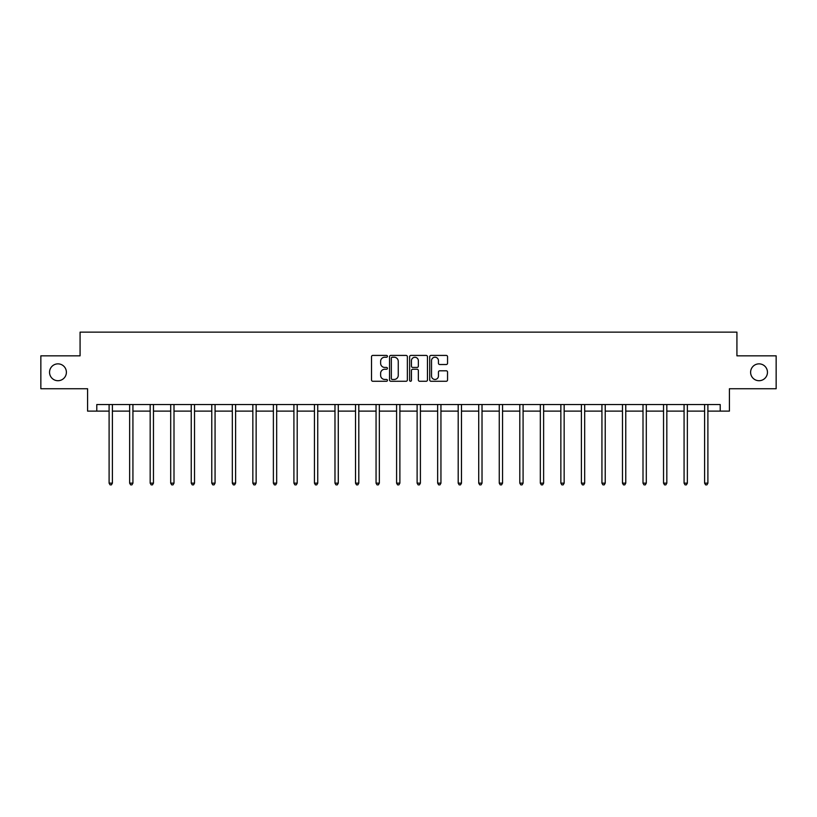 <?xml version="1.0" encoding="UTF-8"?>
<svg xmlns="http://www.w3.org/2000/svg" width="817" height="817" viewBox="0 0 817 817"><rect width="100%" height="100%" fill="white"/><g stroke="black" fill="none" stroke-linecap="round" stroke-linejoin="round"><path stroke-width="1.23" d="M387.442 356.324A0.909 0.909 0 0 0 386.533 355.415L372.807 355.415A1.297 1.297 0 0 0 371.51 356.712L371.51 379.966A1.297 1.297 0 0 0 372.807 381.263L386.533 381.263A0.909 0.909 0 0 0 387.442 380.354A0.909 0.909 0 0 0 386.533 379.456L384.756 379.456A4.136 4.136 0 0 1 380.62 375.32L380.62 373.379A4.136 4.136 0 0 1 384.756 369.243L386.533 369.243A0.909 0.909 0 0 0 387.442 368.334A0.909 0.909 0 0 0 386.533 367.436L384.756 367.436A4.136 4.136 0 0 1 380.62 363.299L380.62 361.359A4.136 4.136 0 0 1 384.756 357.223L386.533 357.223A0.909 0.909 0 0 0 387.442 356.324M750.609 372.286A8.425 8.425 0 0 0 759.034 380.712A8.425 8.425 0 0 0 767.459 372.286A8.425 8.425 0 0 0 759.034 363.861A8.425 8.425 0 0 0 750.609 372.286M49.541 372.286A8.425 8.425 0 0 0 57.966 380.712A8.425 8.425 0 0 0 66.391 372.286A8.425 8.425 0 0 0 57.966 363.861A8.425 8.425 0 0 0 49.541 372.286M446.256 364.525A1.297 1.297 0 0 0 447.553 363.238L447.553 356.712A1.297 1.297 0 0 0 446.256 355.415L431.019 355.415A1.297 1.297 0 0 0 429.722 356.712L429.722 379.966A1.297 1.297 0 0 0 431.019 381.263L446.256 381.263A1.297 1.297 0 0 0 447.553 379.966L447.553 372.082A1.297 1.297 0 0 0 446.256 370.795L439.74 370.795A1.297 1.297 0 0 0 438.443 372.082L438.443 375.994A3.452 3.452 0 0 1 434.991 379.456A3.452 3.452 0 0 1 431.529 375.994L431.529 360.685A3.452 3.452 0 0 1 434.991 357.223A3.452 3.452 0 0 1 438.443 360.685L438.443 363.238A1.297 1.297 0 0 0 439.74 364.525L446.256 364.525M96.794 411.114L96.794 404.538L720.206 404.538L720.206 411.114L729.418 411.114L729.418 388.739L776.15 388.739L776.15 355.834L736.924 355.834L736.924 332.141L80.076 332.141L80.076 355.834L40.85 355.834L40.85 388.739L87.582 388.739L87.582 411.114L109.1 411.114M407.366 356.712A1.297 1.297 0 0 0 406.08 355.415L390.832 355.415A1.297 1.297 0 0 0 389.535 356.712L389.535 379.966A1.297 1.297 0 0 0 390.832 381.263L406.08 381.263A1.297 1.297 0 0 0 407.366 379.966L407.366 356.712M410.92 355.415L426.168 355.415A1.297 1.297 0 0 1 427.465 356.712L427.465 379.966A1.297 1.297 0 0 1 426.168 381.263L419.642 381.263A1.297 1.297 0 0 1 418.355 379.966L418.355 370.54A1.297 1.297 0 0 0 417.058 369.243L412.728 369.243A1.297 1.297 0 0 0 411.441 370.54L411.441 380.354A0.909 0.909 0 0 1 410.532 381.263A0.909 0.909 0 0 1 409.634 380.354L409.634 356.712A1.297 1.297 0 0 1 410.92 355.415M112.389 411.114L129.637 411.114M132.926 411.114L150.175 411.114M153.463 411.114L170.702 411.114M174.001 411.114L191.239 411.114M194.528 411.114L211.777 411.114M215.065 411.114L232.314 411.114M235.602 411.114L252.841 411.114M256.14 411.114L273.378 411.114M276.667 411.114L293.916 411.114M297.204 411.114L314.453 411.114M317.742 411.114L334.98 411.114M338.279 411.114L355.518 411.114M358.806 411.114L376.055 411.114M379.343 411.114L396.592 411.114M399.881 411.114L417.119 411.114M420.408 411.114L437.657 411.114M440.945 411.114L458.194 411.114M461.482 411.114L478.721 411.114M482.02 411.114L499.258 411.114M502.547 411.114L519.796 411.114M523.084 411.114L540.333 411.114M543.622 411.114L560.86 411.114M564.159 411.114L581.398 411.114M584.686 411.114L601.935 411.114M605.223 411.114L622.472 411.114M625.761 411.114L642.999 411.114M646.298 411.114L663.537 411.114M666.825 411.114L684.074 411.114M687.363 411.114L704.611 411.114M707.9 411.114L720.206 411.114M392.252 357.223A0.909 0.909 0 0 0 391.343 358.132L391.343 378.547A0.909 0.909 0 0 0 392.252 379.456L394.121 379.456A4.136 4.136 0 0 0 398.257 375.32L398.257 361.359A4.136 4.136 0 0 0 394.121 357.223L392.252 357.223M418.355 360.746A3.452 3.452 0 0 0 414.893 357.295A3.452 3.452 0 0 0 411.441 360.746L411.441 366.139A1.297 1.297 0 0 0 412.728 367.436L417.058 367.436A1.297 1.297 0 0 0 418.355 366.139L418.355 360.746M112.562 404.538L112.491 404.732A1.317 1.317 0 0 0 112.389 405.222L112.389 483.153L109.1 483.153L109.1 405.222A1.317 1.317 0 0 0 109.008 404.732L108.927 404.538M112.389 483.153L111.408 484.859L110.091 484.859L109.1 483.153M133.1 404.538L133.018 404.732A1.317 1.317 0 0 0 132.926 405.222L132.926 483.153L129.637 483.153L129.637 405.222A1.317 1.317 0 0 0 129.546 404.732L129.464 404.538M132.926 483.153L131.935 484.859L130.628 484.859L129.637 483.153M153.637 404.538L153.555 404.732A1.317 1.317 0 0 0 153.463 405.222L153.463 483.153L150.175 483.153L150.175 405.222A1.317 1.317 0 0 0 150.073 404.732L150.001 404.538M153.463 483.153L152.473 484.859L151.155 484.859L150.175 483.153M174.174 404.538L174.092 404.732A1.317 1.317 0 0 0 174.001 405.222L174.001 483.153L170.702 483.153L170.702 405.222A1.317 1.317 0 0 0 170.61 404.732L170.528 404.538M174.001 483.153L173.01 484.859L171.693 484.859L170.702 483.153M194.701 404.538L194.63 404.732A1.317 1.317 0 0 0 194.528 405.222L194.528 483.153L191.239 483.153L191.239 405.222A1.317 1.317 0 0 0 191.147 404.732L191.066 404.538M194.528 483.153L193.547 484.859L192.23 484.859L191.239 483.153M215.239 404.538L215.157 404.732A1.317 1.317 0 0 0 215.065 405.222L215.065 483.153L211.777 483.153L211.777 405.222A1.317 1.317 0 0 0 211.685 404.732L211.603 404.538M215.065 483.153L214.074 484.859L212.767 484.859L211.777 483.153M235.776 404.538L235.694 404.732A1.317 1.317 0 0 0 235.602 405.222L235.602 483.153L232.314 483.153L232.314 405.222A1.317 1.317 0 0 0 232.212 404.732L232.14 404.538M235.602 483.153L234.612 484.859L233.294 484.859L232.314 483.153M256.303 404.538L256.232 404.732A1.317 1.317 0 0 0 256.14 405.222L256.14 483.153L252.841 483.153L252.841 405.222A1.317 1.317 0 0 0 252.749 404.732L252.667 404.538M256.14 483.153L255.149 484.859L253.832 484.859L252.841 483.153M276.84 404.538L276.769 404.732A1.317 1.317 0 0 0 276.667 405.222L276.667 483.153L273.378 483.153L273.378 405.222A1.317 1.317 0 0 0 273.287 404.732L273.205 404.538M276.667 483.153L275.686 484.859L274.369 484.859L273.378 483.153M297.378 404.538L297.296 404.732A1.317 1.317 0 0 0 297.204 405.222L297.204 483.153L293.916 483.153L293.916 405.222A1.317 1.317 0 0 0 293.814 404.732L293.742 404.538M297.204 483.153L296.214 484.859L294.896 484.859L293.916 483.153M317.915 404.538L317.833 404.732A1.317 1.317 0 0 0 317.742 405.222L317.742 483.153L314.453 483.153L314.453 405.222A1.317 1.317 0 0 0 314.351 404.732L314.279 404.538M317.742 483.153L316.751 484.859L315.433 484.859L314.453 483.153M338.442 404.538L338.371 404.732A1.317 1.317 0 0 0 338.279 405.222L338.279 483.153L334.98 483.153L334.98 405.222A1.317 1.317 0 0 0 334.888 404.732L334.807 404.538M338.279 483.153L337.288 484.859L335.971 484.859L334.98 483.153M358.98 404.538L358.908 404.732A1.317 1.317 0 0 0 358.806 405.222L358.806 483.153L355.518 483.153L355.518 405.222A1.317 1.317 0 0 0 355.426 404.732L355.344 404.538M358.806 483.153L357.826 484.859L356.508 484.859L355.518 483.153M379.517 404.538L379.435 404.732A1.317 1.317 0 0 0 379.343 405.222L379.343 483.153L376.055 483.153L376.055 405.222A1.317 1.317 0 0 0 375.953 404.732L375.881 404.538M379.343 483.153L378.353 484.859L377.035 484.859L376.055 483.153M400.054 404.538L399.973 404.732A1.317 1.317 0 0 0 399.881 405.222L399.881 483.153L396.592 483.153L396.592 405.222A1.317 1.317 0 0 0 396.49 404.732L396.419 404.538M399.881 483.153L398.89 484.859L397.573 484.859L396.592 483.153M420.581 404.538L420.51 404.732A1.317 1.317 0 0 0 420.408 405.222L420.408 483.153L417.119 483.153L417.119 405.222A1.317 1.317 0 0 0 417.027 404.732L416.946 404.538M420.408 483.153L419.427 484.859L418.11 484.859L417.119 483.153M441.119 404.538L441.047 404.732A1.317 1.317 0 0 0 440.945 405.222L440.945 483.153L437.657 483.153L437.657 405.222A1.317 1.317 0 0 0 437.565 404.732L437.483 404.538M440.945 483.153L439.965 484.859L438.647 484.859L437.657 483.153M461.656 404.538L461.574 404.732A1.317 1.317 0 0 0 461.482 405.222L461.482 483.153L458.194 483.153L458.194 405.222A1.317 1.317 0 0 0 458.092 404.732L458.02 404.538M461.482 483.153L460.492 484.859L459.174 484.859L458.194 483.153M482.193 404.538L482.112 404.732A1.317 1.317 0 0 0 482.02 405.222L482.02 483.153L478.721 483.153L478.721 405.222A1.317 1.317 0 0 0 478.629 404.732L478.558 404.538M482.02 483.153L481.029 484.859L479.712 484.859L478.721 483.153M502.721 404.538L502.649 404.732A1.317 1.317 0 0 0 502.547 405.222L502.547 483.153L499.258 483.153L499.258 405.222A1.317 1.317 0 0 0 499.167 404.732L499.085 404.538M502.547 483.153L501.567 484.859L500.249 484.859L499.258 483.153M523.258 404.538L523.186 404.732A1.317 1.317 0 0 0 523.084 405.222L523.084 483.153L519.796 483.153L519.796 405.222A1.317 1.317 0 0 0 519.704 404.732L519.622 404.538M523.084 483.153L522.104 484.859L520.786 484.859L519.796 483.153M543.795 404.538L543.713 404.732A1.317 1.317 0 0 0 543.622 405.222L543.622 483.153L540.333 483.153L540.333 405.222A1.317 1.317 0 0 0 540.231 404.732L540.16 404.538M543.622 483.153L542.631 484.859L541.314 484.859L540.333 483.153M564.333 404.538L564.251 404.732A1.317 1.317 0 0 0 564.159 405.222L564.159 483.153L560.86 483.153L560.86 405.222A1.317 1.317 0 0 0 560.768 404.732L560.697 404.538M564.159 483.153L563.168 484.859L561.851 484.859L560.86 483.153M584.86 404.538L584.788 404.732A1.317 1.317 0 0 0 584.686 405.222L584.686 483.153L581.398 483.153L581.398 405.222A1.317 1.317 0 0 0 581.306 404.732L581.224 404.538M584.686 483.153L583.706 484.859L582.388 484.859L581.398 483.153M605.397 404.538L605.315 404.732A1.317 1.317 0 0 0 605.223 405.222L605.223 483.153L601.935 483.153L601.935 405.222A1.317 1.317 0 0 0 601.843 404.732L601.761 404.538M605.223 483.153L604.233 484.859L602.926 484.859L601.935 483.153M625.934 404.538L625.853 404.732A1.317 1.317 0 0 0 625.761 405.222L625.761 483.153L622.472 483.153L622.472 405.222A1.317 1.317 0 0 0 622.37 404.732L622.299 404.538M625.761 483.153L624.77 484.859L623.453 484.859L622.472 483.153M646.472 404.538L646.39 404.732A1.317 1.317 0 0 0 646.298 405.222L646.298 483.153L642.999 483.153L642.999 405.222A1.317 1.317 0 0 0 642.908 404.732L642.826 404.538M646.298 483.153L645.307 484.859L643.99 484.859L642.999 483.153M666.999 404.538L666.927 404.732A1.317 1.317 0 0 0 666.825 405.222L666.825 483.153L663.537 483.153L663.537 405.222A1.317 1.317 0 0 0 663.445 404.732L663.363 404.538M666.825 483.153L665.845 484.859L664.527 484.859L663.537 483.153M687.536 404.538L687.454 404.732A1.317 1.317 0 0 0 687.363 405.222L687.363 483.153L684.074 483.153L684.074 405.222A1.317 1.317 0 0 0 683.982 404.732L683.9 404.538M687.363 483.153L686.372 484.859L685.065 484.859L684.074 483.153M708.073 404.538L707.992 404.732A1.317 1.317 0 0 0 707.9 405.222L707.9 483.153L704.611 483.153L704.611 405.222A1.317 1.317 0 0 0 704.509 404.732L704.438 404.538M707.9 483.153L706.909 484.859L705.592 484.859L704.611 483.153"/></g></svg>
